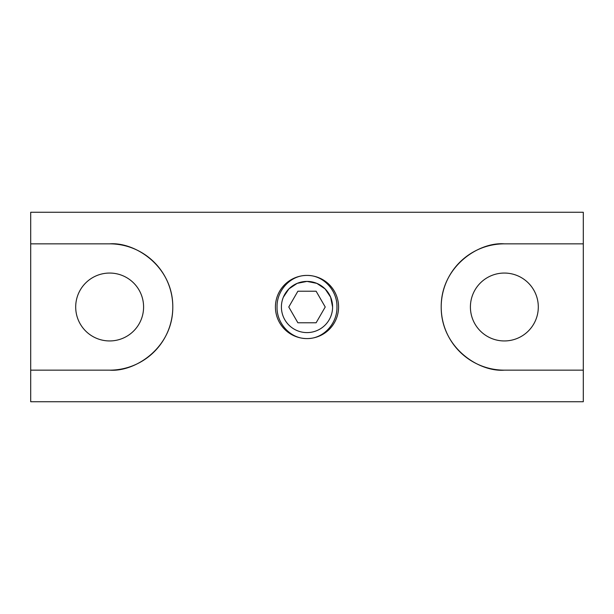 <?xml version="1.0" encoding="UTF-8"?>
<svg xmlns="http://www.w3.org/2000/svg" width="614" height="614" viewBox="0 0 614 614"><rect width="100%" height="100%" fill="white"/><g stroke="black" fill="none" stroke-linecap="round" stroke-linejoin="round"><path stroke-width="0.92" d="M332.596 307A25.596 25.596 0 0 0 307 281.404A25.596 25.596 0 0 0 281.404 307A25.596 25.596 0 0 0 307 332.596A25.596 25.596 0 0 0 332.596 307L330.624 297.161M330.624 297.153L325.098 288.902L316.839 283.376L307 281.404L297.161 283.369L288.902 288.902L283.376 297.153M336.948 307C337.416 323.317 323.532 338.92 307 338.575C290.468 338.92 276.584 323.317 277.052 307C276.584 290.683 290.468 275.08 307 275.425C323.532 275.08 337.416 290.683 336.948 307M75.699 307A33.947 33.947 0 0 1 109.645 273.053A33.947 33.947 0 0 1 143.592 307A33.947 33.947 0 0 1 109.645 340.947A33.947 33.947 0 0 1 75.699 307M109.645 243.842A63.158 63.158 0 0 1 172.795 307A63.158 63.158 0 0 1 109.645 370.158L30.7 370.158L30.7 243.842L109.645 243.842C135.233 241.816 173.048 266.453 172.795 307C173.048 347.547 135.233 372.184 109.645 370.158M538.301 307A33.947 33.947 0 0 1 504.355 340.947A33.947 33.947 0 0 1 470.408 307A33.947 33.947 0 0 1 504.355 273.053A33.947 33.947 0 0 1 538.301 307M504.355 370.158A63.158 63.158 0 0 1 441.205 307A63.158 63.158 0 0 1 504.355 243.842L583.3 243.842L583.3 370.158L504.355 370.158C478.766 372.184 440.952 347.547 441.205 307C440.883 266.668 478.667 241.778 504.355 243.842M583.3 370.158L583.3 401.733L30.7 401.733L30.7 370.158M30.7 243.842L30.7 212.267L583.3 212.267L583.3 243.842M307 275.425A31.575 31.575 0 0 1 338.575 307A31.575 31.575 0 0 1 307 338.575A31.575 31.575 0 0 1 275.425 307A31.575 31.575 0 0 1 307 275.425M316.118 291.213L325.228 307L316.118 322.787L297.882 322.787L288.772 307L297.882 291.213L316.118 291.213"/></g></svg>
